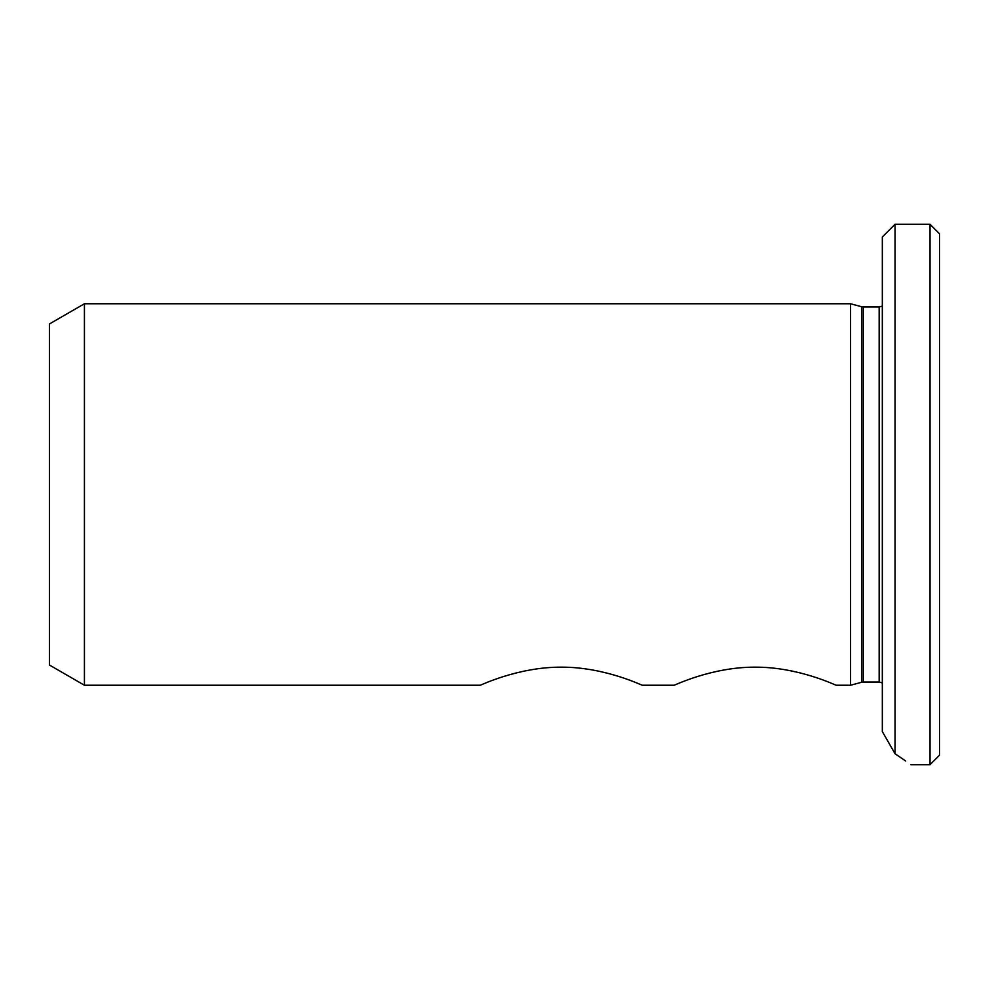 <?xml version="1.0" encoding="UTF-8"?>
<svg xmlns="http://www.w3.org/2000/svg" width="989" height="989" viewBox="0 0 989 989"><rect width="100%" height="100%" fill="white"/><g stroke="black" fill="none" stroke-linecap="round" stroke-linejoin="round"><path stroke-width="1.48" d="M850.54 494.5L850.54 303.759L84.424 303.759L84.424 685.241L480.197 685.241C479.541 685.896 517.383 666.982 561.233 667.155C605.083 666.945 642.937 685.896 642.318 685.241L674.115 685.241C673.46 685.896 711.301 666.982 755.139 667.155C798.988 666.945 836.855 685.896 836.237 685.241L850.54 685.241L850.54 494.5M84.424 685.241L49.45 665.041L49.45 323.959L84.424 303.759M939.55 755.176L939.55 233.824L930.019 224.293L930.019 764.707L939.55 755.176M895.045 753.729L895.045 224.293L882.324 237.001L882.324 731.576L895.045 753.729C916.123 768.243 916.123 768.243 895.045 753.729L905.726 761.048M861.592 306.726L863.236 306.949L863.236 682.051L861.592 682.274L861.592 306.726L850.54 303.759M863.236 682.051L879.159 682.051L879.159 306.949L882.324 306.096M861.592 682.274L850.54 685.241M863.236 306.949L879.159 306.949M879.159 682.051L882.324 682.904M910.943 764.707L930.019 764.707M895.045 224.293L930.019 224.293"/></g></svg>
